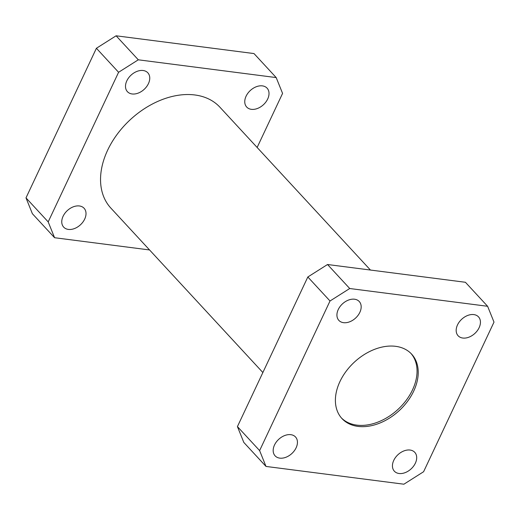 <?xml version="1.0" encoding="UTF-8"?>
<svg xmlns="http://www.w3.org/2000/svg" width="520" height="520" viewBox="0 0 520 520"><rect width="100%" height="100%" fill="white"/><g stroke="black" fill="none" stroke-linecap="round" stroke-linejoin="round"><path stroke-width="0.78" d="M357.975 426.394A47.444 33.02 137.2 0 0 407.524 401.382A47.444 33.02 137.2 0 0 411.651 354.153A47.444 33.02 137.2 0 0 395.649 346.326A47.444 33.02 137.2 0 0 346.093 371.345A47.444 33.02 137.2 0 0 341.972 418.568A47.444 33.02 137.2 0 0 357.975 426.394M341.4 417.924A47.444 33.02 137.2 0 0 356.804 425.126A47.444 33.02 137.2 0 0 405.99 400.601A47.444 33.02 137.2 0 0 411.053 353.535M262.405 85.878A13.897 9.672 -42.8 0 1 267.092 88.166A13.897 9.672 -42.8 0 1 265.882 102.005A13.897 9.672 -42.8 0 1 251.368 109.33A13.897 9.672 -42.8 0 1 246.681 107.035A13.897 9.672 -42.8 0 1 247.891 93.203A13.897 9.672 -42.8 0 1 262.405 85.878M143.143 70.512A13.897 9.672 -42.8 0 1 147.829 72.8A13.897 9.672 -42.8 0 1 146.62 86.632A13.897 9.672 -42.8 0 1 132.106 93.964A13.897 9.672 -42.8 0 1 127.419 91.669A13.897 9.672 -42.8 0 1 128.629 77.838A13.897 9.672 -42.8 0 1 143.143 70.512M79.404 205.966A13.897 9.672 -42.8 0 1 84.091 208.26A13.897 9.672 -42.8 0 1 82.882 222.092A13.897 9.672 -42.8 0 1 68.367 229.417A13.897 9.672 -42.8 0 1 63.681 227.13A13.897 9.672 -42.8 0 1 64.889 213.291A13.897 9.672 -42.8 0 1 79.404 205.966M262.867 372.528L110.838 208.072A74.282 51.695 -42.8 0 1 117.299 134.134A74.282 51.695 -42.8 0 1 194.877 94.972A74.282 51.695 -42.8 0 1 219.934 107.224L370.442 270.043M410.085 450.047A13.897 9.672 -42.8 0 1 414.772 452.341A13.897 9.672 -42.8 0 1 413.562 466.174A13.897 9.672 -42.8 0 1 399.048 473.499A13.897 9.672 -42.8 0 1 394.362 471.204A13.897 9.672 -42.8 0 1 395.571 457.373A13.897 9.672 -42.8 0 1 410.085 450.047M473.824 314.587A13.897 9.672 -42.8 0 1 478.517 316.882A13.897 9.672 -42.8 0 1 477.308 330.714A13.897 9.672 -42.8 0 1 462.793 338.039A13.897 9.672 -42.8 0 1 458.101 335.751A13.897 9.672 -42.8 0 1 459.31 321.919A13.897 9.672 -42.8 0 1 473.824 314.587M290.823 434.681A13.897 9.672 -42.8 0 1 295.516 436.969A13.897 9.672 -42.8 0 1 294.307 450.808A13.897 9.672 -42.8 0 1 279.793 458.133A13.897 9.672 -42.8 0 1 275.1 455.839A13.897 9.672 -42.8 0 1 276.308 442.007A13.897 9.672 -42.8 0 1 290.823 434.681M354.569 299.221A13.897 9.672 -42.8 0 1 359.255 301.516A13.897 9.672 -42.8 0 1 358.046 315.347A13.897 9.672 -42.8 0 1 343.531 322.673A13.897 9.672 -42.8 0 1 338.845 320.378A13.897 9.672 -42.8 0 1 340.054 306.547A13.897 9.672 -42.8 0 1 354.569 299.221M349.719 288.516L487.617 306.286L465.419 282.282L327.529 264.511L349.719 288.516L330.018 300.989L307.827 276.985L327.529 264.511M487.617 306.286L494 322.12L423.599 471.731L403.897 484.204L266 466.434L243.808 442.423L237.425 426.595L307.827 276.985M237.425 426.595L259.617 450.6L330.018 300.989M259.617 450.6L266 466.434M26 197.88L48.191 221.891L54.581 237.718L32.383 213.714L26 197.88L96.401 48.269L116.103 35.796L138.3 59.807L276.192 77.578L282.575 93.405L257.133 147.472M138.3 59.807L118.593 72.28L96.401 48.269M48.191 221.891L118.593 72.28M149.559 249.958L54.581 237.718M276.192 77.578L254 53.566L116.103 35.796"/></g></svg>
